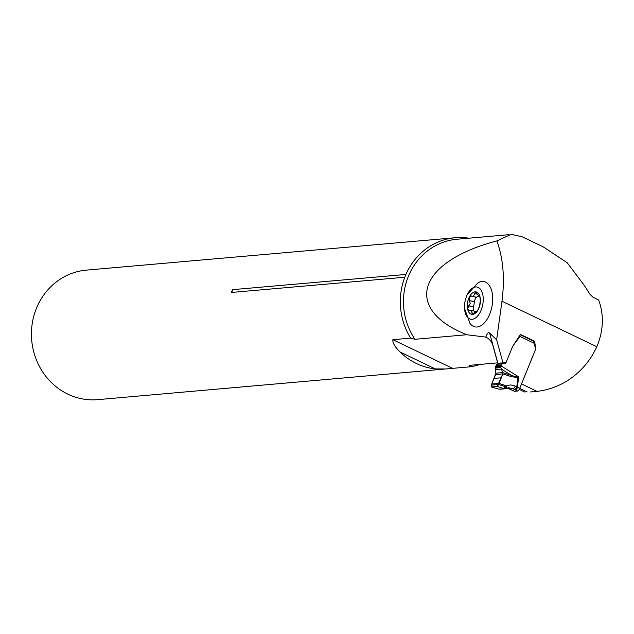 <?xml version="1.0" encoding="UTF-8"?>
<svg xmlns="http://www.w3.org/2000/svg" width="634" height="634" viewBox="0 0 634 634"><rect width="100%" height="100%" fill="white"/><g stroke="black" fill="none" stroke-linecap="round" stroke-linejoin="round"><path stroke-width="0.95" d="M467.242 294.667L477.941 282.883A23.093 12.672 101.1 0 1 482.664 281.448A23.093 12.672 101.1 0 1 492.341 304.328A23.093 12.672 101.1 0 1 482.918 324.267A23.093 12.672 101.1 0 1 469.96 323.403L464.532 308.441A16.405 9.003 -78.9 0 0 473.194 319.1A16.405 9.003 -78.9 0 0 482.981 303.187A16.405 9.003 -78.9 0 0 478.48 287.551A16.405 9.003 -78.9 0 0 467.242 294.667A16.405 9.003 -78.9 0 0 464.532 308.425M496.882 240.912C417.679 261.676 402.487 309.004 466.751 334.744L485.842 337.106C487.15 333.421 488.394 332.058 489.583 333.032L496.636 339.792L501.969 301.221C504.91 278.453 503.214 258.355 496.882 240.912L511.202 234.35L522.281 236.823M543.283 246.903L567.208 262.745L583.946 284.928L590.048 294.414L592.917 297.148L598.686 300.041C604.123 315.13 603.505 330.694 596.832 346.735A82.032 76.429 -95 0 1 537.046 391.368L530.444 391.963M469.279 365.358L497.658 362.862M466.751 334.744L414.969 339.293L410.65 338.128L392.866 339.689L452.613 368.354L470.404 366.793L469.303 365.35M537.046 391.368L521.481 383.895L535.738 348.962L534.62 341.243L520.419 334.435L512.581 346.568L505.98 362.735L497.753 363.234L505.98 362.735L512.272 347.337A10.707 9.97 -95 0 1 513.611 344.959L518.699 338.168A2.964 2.766 85 0 0 519.072 337.51L519.579 336.266A2.053 0.65 115.6 0 0 519.872 335.275M496.636 339.792L502.96 362.783M452.613 368.354L97.723 399.65A65.009 60.571 -95 0 1 31.7 340.181A65.009 60.571 -95 0 1 86.351 270.124L455.228 237.734A65.009 60.571 -95 0 1 468.883 238.194M480.017 364.415A65.009 60.571 -95 0 1 470.404 366.793M447.033 368.98L435.352 368.933A65.009 60.571 -95 0 1 400.094 352.013C394.887 346.901 392.47 342.788 392.866 339.689M410.65 338.128A65.009 60.571 -95 0 1 404.785 277.24L231.339 292.472L232.48 289.675A4.105 3.82 -95 0 1 231.339 292.472M455.228 237.734A65.009 60.571 -95 0 0 405.934 274.443L232.48 289.675M533.947 341.306L534.62 341.243M519.698 388.357L527.171 391.939M519.206 389.387L524.944 392.137M405.934 274.443L404.785 277.24M497.753 363.234L493.244 346.83C492.253 342.289 489.789 339.047 485.842 337.106M479.93 296.546L479.249 296.411L475.429 291.814A11.46 6.285 101.1 0 1 480.16 297.504A11.46 6.285 101.1 0 1 478.599 308.821A11.46 6.285 101.1 0 1 472.306 314.432A11.46 6.285 101.1 0 1 467.575 308.742A11.46 6.285 101.1 0 1 469.136 297.433A11.46 6.285 101.1 0 1 475.429 291.814L473.709 295.816L472.52 296.355L471.419 296.078L469.136 297.433L469.326 300.587L474.391 301.586L475.738 297.069M479.835 296.284L480.303 300.659L479.573 305.897L477.759 310.311M477.703 310.391L472.005 314.409M472.306 314.432L471.625 310.898L470.301 310.208L468.74 310.541M469.445 310.351L467.575 308.742L470.222 303.337L469.326 300.587M470.943 295.769L471.419 296.078M474.335 293.479L477.489 294.097M476.538 297.14L478.733 295.991M468.597 305.826L473.669 306.816L474.391 301.586M475.841 311.563L470.491 310.24M473.495 310.826L473.669 306.816M471.633 312.982L474.24 313.497M504.846 388.84L506.154 388.373A2.734 1.268 -113.9 0 1 506.011 388.42L503.562 388.555L505.076 386.629L507.628 385.377L510.846 384.957L514.047 385.591L519.666 388.428L535.564 349.477A1.712 1.593 85 0 0 535.587 348.169L534.082 344.056A2.053 1.91 -95 0 1 533.955 343.16L534.066 342.495A2.053 0.65 115.6 0 0 534.002 341.33A2.053 0.65 115.6 0 0 533.876 341.314L520.213 334.752M504.767 388.864L504.014 388.737L505.797 388.024L505.076 386.629L498.728 384.497L499.164 383.411L506.392 385.837A2.734 1.268 -113.9 0 1 506.162 388.373L508.516 387.762L506.273 388.301M504.838 388.84L499.227 389.213M502.73 363.789L497.801 364.217A2.053 1.91 85 0 0 496.097 365.43L495.495 367.569L495.867 373.204L502.73 372.602L500.868 367.609L501.288 364.97A2.053 1.91 -95 0 1 502.992 363.765L504.561 363.742A1.712 1.593 85 0 0 505.98 362.735L500.789 363.195A1.712 1.593 -95 0 1 500.06 364.019M495.867 373.204L491.31 385.147L491.287 386.954L497.222 386.431L503.562 388.555M497.222 386.431L491.287 386.954C491.857 383.736 493.347 379.6 495.74 374.52L502.817 373.901L497.222 386.431L498.728 384.497L491.31 385.147M498.324 388.999L491.199 386.946L499.053 389.173L504.014 388.737M498.3 388.975L500.06 389.26M491.762 384.061L499.164 383.411L502.817 373.901L502.73 372.602L511.844 375.558L517.598 377.056L518.58 376.77L517.78 377.452L511.701 376.778L502.817 373.901L495.74 374.52M495.645 369.574L501.375 369.067L511.844 375.558A2.734 1.292 108 0 1 511.701 376.778M511.979 390.108A2.734 0.872 -64.4 0 0 512.098 390.219A2.734 0.872 -64.4 0 0 512.264 390.251L514.443 391.297L517.661 391.012L515.482 389.965A2.734 0.872 -64.4 0 0 517.487 387.39L518.58 376.77L500.939 365.834M519.666 388.428A2.734 0.872 115.6 0 1 518.723 390.132L518.564 390.33A2.734 0.872 115.6 0 1 517.661 391.012M515.482 389.965L512.898 388.658L508.531 387.754M506.645 388.174L509.427 388.959A2.734 0.507 114.1 0 1 509.324 388.959L511.059 389.744A2.734 0.507 114.1 0 1 510.996 389.664M517.598 377.056A2.734 1.228 60.7 0 1 517.78 377.452L516.805 386.922A2.734 1.213 -62.7 0 1 514.443 389.45M515.268 386.122A2.734 1.213 -62.7 0 1 512.898 388.658L509.427 388.959L511.162 389.736A2.734 0.507 114.1 0 1 511.059 389.736L514.277 391.265M505.599 388.618L505.797 388.024L505.599 388.618M509.047 234.667L456.987 239.24A63.36 59.033 85 0 0 408.613 275.766A63.36 59.033 85 0 0 414.969 339.293M501.969 301.221L596.832 346.735M487.403 337.977L484.97 336.812M435.352 368.933L400.094 352.013M489.583 333.032L497.888 363.227M474.375 293.621L477.56 294.247M468.74 305.762L473.741 306.753M469.445 300.667L474.446 301.649M471.712 312.863L474.335 313.378M533.955 343.16L519.579 336.266M511.162 389.736L512.264 390.251M496.097 365.43L501.288 364.97M517.962 338.239L518.699 338.168M518.39 337.573L519.072 337.51M494.163 378.403L501.367 377.777M495.495 368.077L500.868 367.609M495.495 367.569L500.789 367.11M495.574 366.88L500.789 366.428M495.685 366.42L500.884 365.969M530.42 391.971L535.001 391.566M543.98 247.236L521.164 236.292M476.792 297.283L471.997 296.332M520.229 334.72L534.002 341.33M509.324 388.959L506.621 388.182M497.666 364.225L502.865 363.773"/></g></svg>
